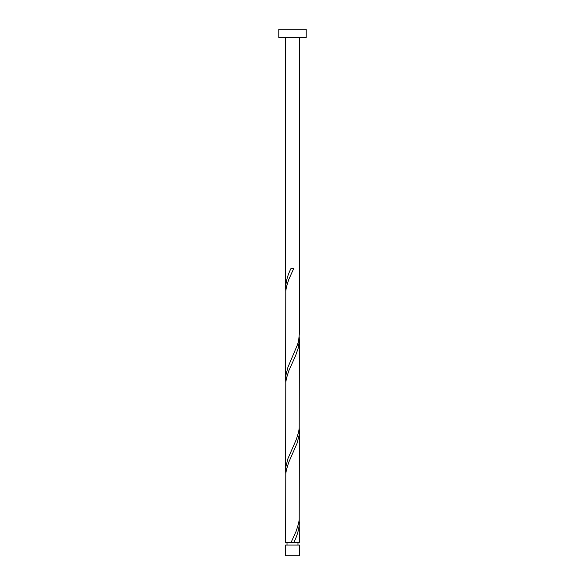 <?xml version="1.0" encoding="UTF-8"?>
<svg xmlns="http://www.w3.org/2000/svg" width="585" height="585" viewBox="0 0 585 585"><rect width="100%" height="100%" fill="white"/><g stroke="black" fill="none" stroke-linecap="round" stroke-linejoin="round"><path stroke-width="0.88" d="M299.352 555.75L285.648 555.75L285.648 545.074L299.352 545.074L299.352 555.75M297.984 545.074L297.984 542.332M291.133 542.332L285.648 542.332L285.787 473.799L286.365 469.989L288.712 462.377L297.041 443.335L299.001 435.723L299.352 431.021L299.213 519.487L298.635 523.29L296.288 530.909L291.133 542.332L299.352 542.332L299.213 519.487M287.016 545.074L287.016 542.332M306.204 37.477L278.796 37.477L278.796 29.25L306.204 29.25L306.204 37.477M299.352 37.477L299.352 333.816L298.635 340.536L297.633 344.346L287.959 367.19L285.999 374.802L285.648 379.504L285.787 291.037L286.365 287.235L288.712 279.615L293.867 268.193L291.133 268.193C287.718 274.84 285.889 281.487 285.648 288.127L285.648 37.477M292.5 542.332L293.867 542.332C297.282 535.684 299.111 529.045 299.352 522.398M299.352 339.644L299.213 428.11L298.635 431.913L296.288 439.532L287.959 458.567L285.999 466.179L285.648 470.881L285.787 382.422L286.365 378.612L288.712 371L295.557 355.768L298.211 348.155L299.337 340.536L299.213 336.733M285.648 470.881L285.787 473.799M299.352 431.021L299.213 428.11M285.648 379.504L285.787 382.422M285.648 288.127L285.787 291.037"/></g></svg>
